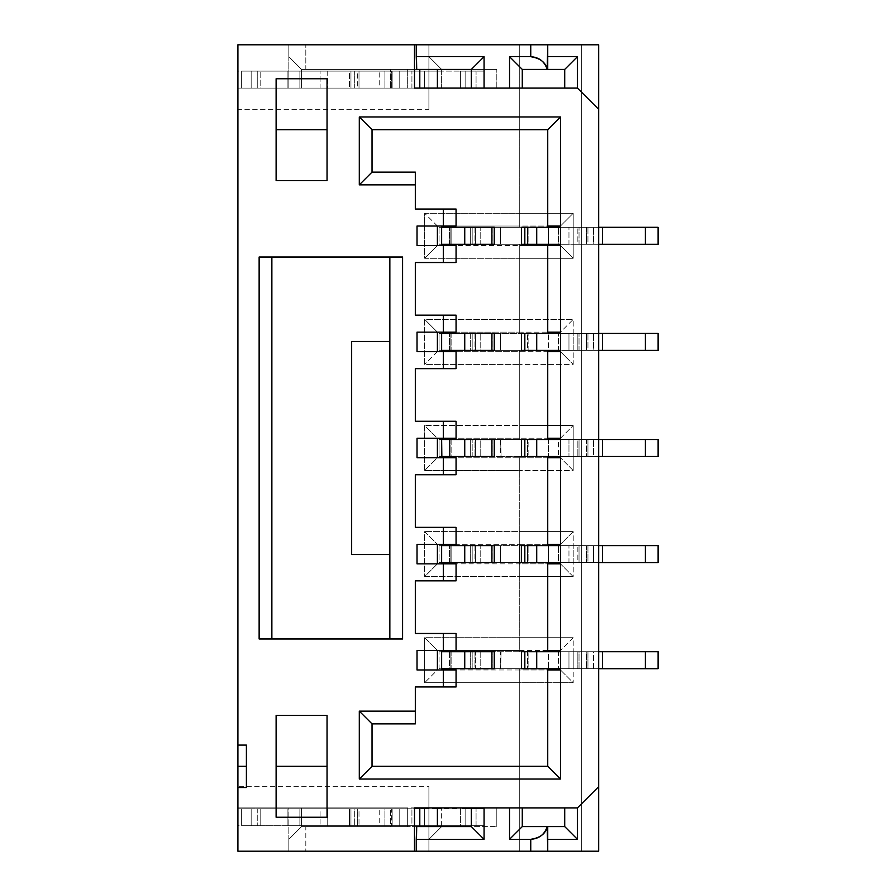 <?xml version="1.0" encoding="UTF-8"?>
<svg xmlns="http://www.w3.org/2000/svg" width="896" height="896" viewBox="0 0 896 896"><rect width="100%" height="100%" fill="white"/><g stroke="black" fill="none" stroke-linecap="round" stroke-linejoin="round"><path stroke-width="0.67" stroke-dasharray="4.48 3.36" d="M500.584 668.696L658.09 668.696L527.52 668.696L528.102 668.696L528.102 651.717L527.52 651.717L527.52 668.696L527.52 651.717L658.09 651.717L658.09 668.696L658.09 651.717L586.522 651.717L586.522 668.696L586.522 651.717L577.853 651.717L577.853 668.696L577.853 651.717L568.96 651.717L568.96 668.696L568.96 651.717L558.421 651.717L558.421 668.696L558.421 651.717L548.486 651.717L548.486 668.696L548.486 651.717L527.52 651.717L528.102 651.717L528.102 668.696L500.584 668.696L501.11 651.717L500.584 668.696L480.189 668.696L480.189 651.717L528.102 651.717L480.189 651.717L480.189 668.696L470.299 668.696L470.299 651.717L480.189 651.717L470.299 651.717L470.299 668.696L451.819 668.696L451.819 651.717L470.299 651.717L451.819 651.717L451.819 668.696L439.085 668.696L439.085 651.717L490.067 651.717L439.085 651.717L439.085 668.696L500.584 668.696L500.584 651.717M494.267 668.696L472.181 668.696L472.181 651.717L475.474 651.717L441.638 651.717L441.84 668.696L449.422 668.696L441.84 668.696L441.84 651.717L449.422 651.717L449.422 668.696L450.117 668.696L450.117 651.717L450.117 668.696L449.422 668.696L449.422 651.717L450.117 651.717L450.117 668.696L475.474 668.696L475.474 651.717L472.181 651.717L494.267 651.717M492.162 668.696L492.162 651.717L492.162 668.696L474.981 668.696L474.981 651.717L474.981 668.696L472.181 668.696L475.474 668.696L472.181 668.696L472.181 651.717L472.181 668.696M521.427 651.717L521.427 668.696L560.47 668.696L560.47 651.717L560.47 668.696L560.47 651.717L560.47 668.696L573.205 668.696L573.205 651.717L521.427 651.717L573.205 651.717L573.205 668.696L579.029 668.696L579.029 651.717L573.205 651.717L579.029 651.717L579.029 668.696L587.944 668.696L587.944 651.717L579.029 651.717L587.944 651.717L587.944 668.696L593.477 668.696L593.477 651.717L587.944 651.717L593.477 651.717L593.477 668.696L598.674 668.696L519.837 668.696L560.47 668.696L560.47 669.973L437.394 669.973L437.394 650.451L519.725 650.451L519.725 651.717L519.725 637.717L519.725 650.451L560.47 650.451L560.47 651.717L519.837 651.717L560.47 651.717L560.47 650.451L547.736 650.451L547.736 563.864L560.47 563.864L560.47 562.598L521.427 562.598L521.427 545.619L598.674 545.619L560.47 545.619L560.47 544.342L519.725 544.342L519.725 531.608L519.725 637.717L519.725 545.619L490.067 545.619L519.725 545.619L519.725 544.342L437.394 544.342L519.725 544.342L519.725 470.49L519.725 544.342L560.47 544.342L547.736 544.342L547.736 457.766L560.47 457.766L519.725 457.766L519.725 470.49L519.725 456.49L519.725 531.608L424.659 531.608L519.725 531.608L519.725 470.49L424.659 470.49L519.725 470.49L519.725 457.766L437.394 457.766L519.725 457.766L519.725 456.49L519.725 457.766L560.47 457.766L573.205 470.49L519.725 470.49L573.205 470.49L573.205 425.51L424.659 425.51L424.659 470.49L437.394 457.766L437.394 438.234L519.725 438.234L519.725 439.51L439.085 439.51L439.085 456.49L658.09 456.49L500.584 456.49L500.584 439.51L451.819 439.51L451.819 456.49L490.067 456.49L439.085 456.49L451.819 456.49L439.085 456.49L439.085 439.51L519.725 439.51L519.725 364.392L519.725 425.51L519.725 364.392L573.205 364.392L573.205 319.402L424.659 319.402L424.659 364.392L519.725 364.392L424.659 364.392L424.659 319.402L519.725 319.402L519.725 258.283L519.725 319.402L519.725 258.283L573.205 258.283L573.205 213.293L424.659 213.293L424.659 258.283L519.725 258.283L424.659 258.283L424.659 213.293L519.725 213.293L519.725 44.8L519.725 213.293L519.725 44.8L581.694 44.8L581.694 851.2L519.725 851.2L519.725 682.707L519.725 851.2L428.904 851.2L428.904 786.688L237.91 786.688L237.91 109.312L428.904 109.312L428.904 44.8L519.725 44.8L428.904 44.8L428.904 109.312L237.91 109.312L237.91 786.688L428.904 786.688L428.904 851.2L519.725 851.2L519.725 668.696L490.067 668.696L519.725 668.696L519.725 682.707L424.659 682.707L437.394 669.973L519.725 669.973L519.725 668.696L519.725 851.2L598.674 851.2L581.694 851.2L581.694 44.8L519.725 44.8L519.725 227.304L519.725 226.027L437.394 226.027L424.659 213.293L437.394 226.027L437.394 245.549L456.064 245.549L456.064 262.528L415.318 262.528L415.318 315.157L456.064 315.157L456.064 332.136L437.394 332.136L424.659 319.402L437.394 332.136L437.394 351.658L456.064 351.658L456.064 368.637L415.318 368.637L415.318 421.266L456.064 421.266L456.064 438.234L437.394 438.234L424.659 425.51L519.725 425.51L519.725 439.51L519.725 438.234L437.394 438.234L437.394 457.766L456.064 457.766L456.064 474.734L415.318 474.734L415.318 527.363L456.064 527.363L456.064 544.342L437.394 544.342L424.659 531.608L424.659 576.598L519.725 576.598L519.725 650.451L437.394 650.451L424.659 637.717L519.725 637.717L424.659 637.717L437.394 650.451L437.394 669.973L424.659 682.707L424.659 637.717L424.659 682.707L573.205 682.707L573.205 637.717L519.725 637.717L519.725 576.598L573.205 576.598L573.205 531.608L519.725 531.608L573.205 531.608L560.47 544.342L560.47 545.619L519.803 545.619L560.47 545.619L560.47 562.598L519.803 562.598L560.47 562.598L560.47 563.864L573.205 576.598L519.725 576.598L519.725 563.864L437.394 563.864L437.394 544.342L437.394 563.864L456.064 563.864L456.064 580.843L415.318 580.843L415.318 633.472L456.064 633.472L456.064 650.451L437.394 650.451L456.064 650.451L456.064 633.472L415.318 633.472L415.318 580.843L456.064 580.843L456.064 563.864L437.394 563.864L560.47 563.864L519.725 563.864L519.725 576.598L424.659 576.598L437.394 563.864L424.659 576.598L424.659 531.608L437.394 544.342L456.064 544.342L456.064 527.363L415.318 527.363L415.318 474.734L456.064 474.734L456.064 457.766L437.394 457.766L424.659 470.49L424.659 425.51L437.394 438.234L456.064 438.234L456.064 421.266L415.318 421.266L415.318 368.637L456.064 368.637L456.064 351.658L437.394 351.658L424.659 364.392L437.394 351.658L519.725 351.658L519.725 364.392L519.725 350.381L519.725 438.234L519.725 425.51L573.205 425.51L573.205 470.49L560.47 457.766L560.47 456.49L519.803 456.49L560.47 456.49L560.47 457.766L560.47 456.49L521.427 456.49L521.427 439.51L560.47 439.51L560.47 438.234L547.736 438.234L547.736 351.658L560.47 351.658L560.47 350.381L521.427 350.381L521.427 333.402L560.47 333.402L560.47 332.136L547.736 332.136L547.736 245.549L560.47 245.549L560.47 244.283L521.427 244.283L521.427 227.304L560.47 227.304L560.47 226.027L547.736 226.027L547.736 129.685L372.03 129.685L372.03 172.122L415.318 172.122L415.318 209.048L456.064 209.048L456.064 226.027L437.394 226.027L456.064 226.027L456.064 209.048L415.318 209.048L415.318 172.122L372.03 172.122L372.03 129.685L547.736 129.685L547.736 226.027L560.47 226.027L573.205 213.293L573.205 258.283L519.725 258.283L519.725 245.549L519.725 333.402L519.725 332.136L437.394 332.136L456.064 332.136L456.064 315.157L415.318 315.157L415.318 262.528L456.064 262.528L456.064 245.549L437.394 245.549L424.659 258.283L437.394 245.549L519.725 245.549L519.725 244.283L519.725 258.283L519.725 245.549L560.47 245.549L573.205 258.283L560.47 245.549L560.47 226.027L519.725 226.027L519.725 213.293L573.205 213.293L560.47 226.027L560.47 245.549L547.736 245.549L547.736 332.136L560.47 332.136L573.205 319.402L573.205 364.392L519.725 364.392L519.725 351.658L560.47 351.658L573.205 364.392L560.47 351.658L560.47 332.136L519.725 332.136L519.725 319.402L573.205 319.402L560.47 332.136L560.47 351.658L547.736 351.658L547.736 438.234L560.47 438.234L573.205 425.51L560.47 438.234L519.725 438.234L560.47 438.234L560.47 439.51L598.674 439.51L593.477 439.51L593.477 456.49L560.47 456.49L598.674 456.49L593.477 456.49L593.477 439.51L587.944 439.51L587.944 456.49L587.944 439.51L579.029 439.51L579.029 456.49L579.029 439.51L573.205 439.51L573.205 456.49L573.205 439.51L560.47 439.51L560.47 456.49L560.47 438.234L560.47 457.766L547.736 457.766L547.736 544.342L560.47 544.342L573.205 531.608L573.205 576.598L560.47 563.864L560.47 545.619L560.47 562.598L573.205 562.598L560.47 562.598L560.47 544.342L560.47 563.864L547.736 563.864L547.736 650.451L560.47 650.451L519.725 650.451L519.725 637.717L573.205 637.717L560.47 650.451L573.205 637.717L573.205 682.707L560.47 669.973L560.47 668.696L521.427 668.696L521.427 651.717M598.674 651.717L593.477 651.717L598.674 651.717M492.162 651.717L472.181 651.717M658.09 545.619L439.085 545.619L439.085 562.598L519.725 562.598L519.725 563.864L519.725 562.598L490.067 562.598L658.09 562.598L658.09 545.619L658.09 562.598L586.522 562.598L586.522 545.619L658.09 545.619M327.04 180.611L327.04 129.685L276.114 129.685L276.114 180.611L327.04 180.611L276.114 180.611L276.114 129.685L327.04 129.685L327.04 180.611M327.04 766.315L327.04 715.389L276.114 715.389L276.114 766.315L327.04 766.315L327.04 817.242L327.04 766.315L276.114 766.315L276.114 715.389L327.04 715.389L327.04 766.315M271.869 257.006L271.869 638.994L389.85 638.994L389.85 257.006L271.869 257.006L389.85 257.006L389.85 638.994L271.869 638.994L271.869 257.006L259.134 257.006L271.869 257.006M437.394 669.973L456.064 669.973L456.064 686.952L415.318 686.952L415.318 723.878L372.03 723.878L372.03 766.315L547.736 766.315L547.736 669.973L560.47 669.973L560.47 650.451L560.47 669.973L573.205 682.707L519.725 682.707L519.725 669.973L560.47 669.973L547.736 669.973L547.736 766.315L372.03 766.315L372.03 723.878L415.318 723.878L415.318 686.952L456.064 686.952L456.064 669.973L417.021 669.973L437.394 669.973M450.117 244.283L450.117 227.304L475.474 227.304L475.474 244.283L450.117 244.283L450.117 227.304L450.117 244.283L475.474 244.283L475.474 227.304L441.638 227.304L450.117 227.304L450.117 244.283L449.422 244.283L450.117 244.283M450.117 350.381L450.117 333.402L475.474 333.402L475.474 350.381L450.117 350.381L450.117 333.402L450.117 350.381L475.474 350.381L475.474 333.402L441.638 333.402L450.117 333.402L450.117 350.381L449.422 350.381L450.117 350.381M475.474 439.51L475.474 456.49L450.117 456.49L450.117 439.51L475.474 439.51L472.181 439.51L472.181 456.49L475.474 456.49L475.474 439.51L450.117 439.51L450.117 456.49L492.162 456.49L472.181 456.49L472.181 439.51L475.474 439.51M450.117 562.598L450.117 545.619L475.474 545.619L475.474 562.598L450.117 562.598L450.117 545.619L450.117 562.598L475.474 562.598L475.474 545.619L441.638 545.619L450.117 545.619L450.117 562.598L449.422 562.598L450.117 562.598M450.117 651.717L475.474 651.717L475.474 668.696L450.117 668.696L450.117 651.717M598.674 562.598L573.205 562.598L573.205 545.619L573.205 562.598L579.029 562.598L579.029 545.619L579.029 562.598L587.944 562.598L587.944 545.619L587.944 562.598L593.477 562.598L593.477 545.619L593.477 562.598L598.674 562.598M237.91 851.2L428.904 851.2L428.904 786.688L428.904 807.912L237.91 807.912L237.91 786.688L237.91 851.2L237.91 807.912L390.398 807.912L390.398 826.582L301.571 826.582L288.837 839.317L288.837 851.2L237.91 851.2M490.067 562.598L480.189 562.598L480.189 545.619L500.584 545.619L500.584 562.598L500.584 545.619L586.522 545.619L586.522 562.598L577.853 562.598L577.853 545.619L577.853 562.598L568.96 562.598L568.96 545.619L568.96 562.598L558.421 562.598L558.421 545.619L558.421 562.598L548.486 562.598L548.486 545.619L548.486 562.598L527.52 562.598L527.52 545.619L527.52 562.598L528.102 562.598L528.102 545.619L528.102 562.598L439.085 562.598L490.067 562.598M500.584 562.598L500.584 545.619M451.819 562.598L439.085 562.598L439.085 545.619L451.819 545.619L451.819 562.598L451.819 545.619L439.085 545.619L490.067 545.619L451.819 545.619L480.189 545.619L480.189 562.598L470.299 562.598L470.299 545.619L470.299 562.598L451.819 562.598M237.91 44.8L237.91 109.312L237.91 88.088L428.904 88.088L428.904 109.312L428.904 44.8L237.91 44.8L288.837 44.8L288.837 56.683L301.571 69.418L390.398 69.418L390.398 88.088L237.91 88.088L237.91 44.8M237.91 808.763L237.91 825.731L237.91 808.763L424.659 808.763L237.91 808.763L241.64 808.763L241.64 825.731L237.91 825.731L237.91 808.763L237.91 825.731L251.16 825.731L241.64 825.731L241.64 808.763L237.91 808.763L237.91 825.731L237.91 808.763M598.674 44.8L581.694 44.8L581.694 851.2L581.694 44.8L598.674 44.8L598.674 851.2L598.674 44.8M327.04 78.758L327.04 129.685L327.04 78.758L276.114 78.758L276.114 129.685L276.114 78.758L327.04 78.758M276.114 817.242L276.114 766.315L276.114 817.242L327.04 817.242L276.114 817.242M271.869 638.994L259.134 638.994L271.869 638.994M402.584 638.994L389.85 638.994L402.584 638.994M389.85 554.534L389.85 341.466L389.85 554.534L351.658 554.534L351.658 341.466L389.85 341.466L389.85 554.534L389.85 341.466L351.658 341.466L351.658 554.534L389.85 554.534M389.85 257.006L402.584 257.006L389.85 257.006M519.803 439.51L560.47 439.51L521.427 439.51L521.427 456.49L560.47 456.49L560.47 439.51L519.803 439.51M658.09 439.51L500.584 439.51L528.102 439.51L528.102 456.49L528.102 439.51L527.52 439.51L527.52 456.49L527.52 439.51L548.486 439.51L548.486 456.49L548.486 439.51L558.421 439.51L558.421 456.49L558.421 439.51L568.96 439.51L568.96 456.49L568.96 439.51L577.853 439.51L577.853 456.49L577.853 439.51L586.522 439.51L586.522 456.49L586.522 439.51L658.09 439.51L658.09 456.49L658.09 439.51M500.584 456.49L480.189 456.49L480.189 439.51L500.584 439.51L501.11 456.49L500.584 439.51M521.427 244.283L560.47 244.283L519.803 244.283L560.47 244.283L560.47 245.549L417.021 245.549L437.394 245.549L437.394 226.027L417.021 226.027L519.725 226.027L519.725 227.304L490.067 227.304L519.725 227.304L519.725 226.027L560.47 226.027L560.47 227.304L521.427 227.304L521.427 244.283M417.021 226.027L417.021 245.549L417.021 226.027M417.021 332.136L437.394 332.136L417.021 332.136L417.021 351.658L437.394 351.658L417.021 351.658L417.021 332.136M417.021 438.234L437.394 438.234L417.021 438.234L417.021 457.766L437.394 457.766L417.021 457.766L417.021 438.234M417.021 544.342L437.394 544.342L417.021 544.342L417.021 563.864L437.394 563.864L417.021 563.864L417.021 544.342M417.021 650.451L437.394 650.451L417.021 650.451L417.021 669.973L417.021 650.451M521.427 562.598L560.47 562.598L560.47 545.619L521.427 545.619L521.427 562.598M521.427 350.381L560.47 350.381L519.803 350.381L560.47 350.381L560.47 351.658L437.394 351.658L437.394 332.136L519.725 332.136L519.725 333.402L490.067 333.402L519.725 333.402L519.725 332.136L560.47 332.136L560.47 333.402L521.427 333.402L521.427 350.381M494.267 244.283L474.981 244.283L474.981 227.304L472.181 227.304L475.474 227.304L472.181 227.304L472.181 244.283L492.162 244.283L492.162 227.304L474.981 227.304L494.267 227.304M441.638 244.283L449.422 244.283L449.422 227.304L449.422 244.283L441.84 244.283L441.84 227.304L441.84 244.283M494.267 350.381L474.981 350.381L474.981 333.402L472.181 333.402L475.474 333.402L472.181 333.402L472.181 350.381L492.162 350.381L492.162 333.402L474.981 333.402L494.267 333.402M441.638 350.381L449.422 350.381L449.422 333.402L449.422 350.381L441.84 350.381L441.84 333.402L441.84 350.381M441.638 456.49L450.117 456.49L450.117 439.51L441.638 439.51L441.84 456.49L441.84 439.51L449.422 439.51L449.422 456.49L441.84 456.49M474.981 439.51L472.181 439.51L474.981 439.51L474.981 456.49L474.981 439.51L492.162 439.51L474.981 439.51M494.267 562.598L474.981 562.598L474.981 545.619L472.181 545.619L475.474 545.619L472.181 545.619L472.181 562.598L492.162 562.598L492.162 545.619L474.981 545.619L494.267 545.619M441.638 562.598L449.422 562.598L449.422 545.619L449.422 562.598L441.84 562.598L441.84 545.619L441.84 562.598M598.674 786.688L577.45 807.912L598.674 786.688M547.736 839.317L547.736 826.582L547.736 839.317M509.544 807.912L424.659 807.912L428.904 807.912L428.904 851.2L288.837 851.2L288.837 807.912L288.837 839.317L301.571 826.582L305.816 826.582L305.816 851.2L305.816 826.582L441.638 826.582L428.904 839.317L441.638 826.582L428.904 839.317L441.638 826.582L441.638 807.912L428.904 807.912L509.544 807.912M416.707 826.582L419.798 826.582L416.707 826.582M419.798 807.912L484.075 807.912L419.798 807.912M349.507 808.763L349.507 825.731L350.963 825.731L350.963 808.763L357.325 808.763L357.325 825.731L350.963 825.731L350.963 808.763L350.963 825.731L349.518 825.731L349.518 808.763L350.963 808.763L350.963 825.731L349.507 825.731L399.19 825.731L251.16 825.731L484.075 825.731L287.146 825.731L349.507 825.731L299.88 825.731L301.571 825.731L301.571 826.582L390.398 826.582L390.398 807.912L237.91 807.912L407.68 807.912L390.398 807.912L407.68 807.912L407.68 826.582L301.571 826.582L288.837 839.317L301.571 826.582L288.837 839.317L301.571 826.582L301.571 807.912L288.837 807.912L288.837 839.317L301.571 826.582L288.837 839.317L288.837 807.912L327.734 807.912L287.146 807.912L301.571 807.912L301.571 825.731L460.398 825.731L460.398 808.338M246.4 787.539L246.4 745.091L246.4 787.539M350.963 88.088L237.91 88.088L407.68 88.088L350.963 88.088L407.68 88.088L390.398 88.088L390.398 69.418L301.571 69.418L288.837 56.683L288.837 44.8L428.904 44.8L428.904 88.088L237.91 88.088L241.64 88.088L241.64 71.109L237.91 71.109L237.91 88.088L237.91 71.109L251.16 71.109L241.64 71.109L241.64 88.088L237.91 88.088L496.81 88.088L428.904 88.088L441.638 88.088L441.638 69.418L428.904 56.683L441.638 69.418L428.904 56.683L441.638 69.418L305.816 69.418L305.816 44.8L305.816 69.418L301.571 69.418L407.68 69.418L390.398 69.418L407.68 69.418L407.68 88.088L407.68 69.418L407.68 88.088L407.68 69.418L301.571 69.418L288.837 56.683L288.837 88.088L288.837 44.8L288.837 56.683L301.571 69.418L301.571 88.088L327.734 88.088L327.734 71.109L287.146 71.109L484.075 71.109L251.16 71.109L399.19 71.109L327.734 71.109L350.963 71.109L350.963 88.088L350.963 71.109L357.325 71.109L357.325 88.088L349.518 88.088L349.518 71.109L350.963 71.109L350.963 88.088L350.963 71.109L349.507 71.109L349.507 88.088L350.963 88.088M484.075 88.088L414.49 88.088L437.394 88.088L437.394 71.109L299.88 71.109L327.734 71.109L327.734 88.088L320.096 88.088L320.096 71.109L320.096 88.088L299.88 88.088L299.88 71.109L299.88 88.088L287.146 88.088L287.146 71.109L299.88 71.109L287.146 71.109L287.146 88.088L287.146 71.109L287.146 88.088L299.88 88.088L299.88 71.109L299.88 88.088L301.571 88.088L301.571 69.418L496.81 69.418L496.81 88.088L460.398 88.088L460.398 71.109L460.398 88.088L465.136 88.088L465.136 71.109L460.398 71.109L465.136 71.109L465.136 88.088L476.067 88.088L476.067 71.109L465.136 71.109L476.067 71.109L476.067 88.088L484.075 88.088L484.075 71.109L476.067 71.109L484.075 71.109L484.075 88.088L484.075 71.109L484.075 88.088L476.067 88.088L476.067 71.109L476.067 88.088L465.136 88.088L465.136 71.109L465.136 88.088L460.398 88.088L460.398 71.109L460.398 88.088L424.659 88.088L424.659 71.109L437.394 71.109L437.394 88.088L484.075 88.088L484.075 71.109L484.075 88.088M419.798 69.418L437.394 69.418L419.798 69.418M547.736 69.418L547.736 44.8L547.736 69.418M577.45 88.088L598.674 109.312L577.45 88.088L509.544 88.088L577.45 88.088M519.803 227.304L598.674 227.304L519.803 227.304M658.09 227.304L439.085 227.304L439.085 244.283L519.725 244.283L519.725 245.549L519.725 244.283L490.067 244.283L658.09 244.283L658.09 227.304L658.09 244.283L586.522 244.283L586.522 227.304L658.09 227.304M519.803 333.402L598.674 333.402L519.803 333.402M658.09 333.402L439.085 333.402L439.085 350.381L519.725 350.381L519.725 351.658L519.725 350.381L490.067 350.381L658.09 350.381L658.09 333.402L658.09 350.381L586.522 350.381L586.522 333.402L658.09 333.402M598.674 244.283L560.47 244.283L560.47 227.304L560.47 244.283L560.47 227.304L560.47 244.283L573.205 244.283L573.205 227.304L573.205 244.283L579.029 244.283L579.029 227.304L579.029 244.283L587.944 244.283L587.944 227.304L587.944 244.283L593.477 244.283L593.477 227.304L593.477 244.283L598.674 244.283M598.674 350.381L560.47 350.381L560.47 333.402L560.47 350.381L560.47 333.402L560.47 350.381L573.205 350.381L573.205 333.402L573.205 350.381L579.029 350.381L579.029 333.402L579.029 350.381L587.944 350.381L587.944 333.402L587.944 350.381L593.477 350.381L593.477 333.402L593.477 350.381L598.674 350.381M470.299 456.49L451.819 456.49L451.819 439.51L470.299 439.51L470.299 456.49L470.299 439.51L480.189 439.51L480.189 456.49L470.299 456.49M492.162 227.304L492.162 244.283M474.981 244.283L472.181 244.283L472.181 227.304L474.981 227.304L474.981 244.283M492.162 333.402L492.162 350.381M474.981 350.381L472.181 350.381L472.181 333.402L474.981 333.402L474.981 350.381M492.162 439.51L492.162 456.49L492.162 439.51L494.267 439.51M494.267 456.49L492.162 456.49M449.422 439.51L450.117 439.51L450.117 456.49L449.422 456.49L449.422 439.51M492.162 545.619L492.162 562.598M474.981 562.598L472.181 562.598L472.181 545.619L474.981 545.619L474.981 562.598M577.45 807.912L564.715 807.912L577.45 807.912M564.715 826.582L522.278 826.582L564.715 826.582L564.715 807.912L564.715 826.582M522.278 807.912L564.715 807.912L522.278 807.912L522.278 826.582L522.278 807.912M471.341 826.582L419.798 826.582L471.341 826.582L471.341 807.912L471.341 826.582M441.638 826.582L301.571 826.582L496.81 826.582L441.638 826.582L496.81 826.582L496.81 807.912L441.638 807.912L441.638 826.582M460.398 807.912L496.81 807.912L496.81 826.582L496.81 807.912L496.81 826.582L301.571 826.582L301.571 808.192M465.136 825.731L465.136 808.763L460.398 808.763L460.398 825.731L476.067 825.731L476.067 808.763L465.136 808.763L465.136 825.731L465.136 808.763L476.067 808.763L476.067 825.731L484.075 825.731L484.075 808.763L476.067 808.763L484.075 808.763L484.075 825.731L484.075 808.763L484.075 825.731L476.067 825.731L476.067 808.763L476.067 825.731L460.398 825.731L460.398 808.763L465.136 808.763L465.136 825.731M460.398 825.731L437.394 825.731L437.394 808.763L460.398 808.763L460.398 825.731M424.659 808.763L437.394 808.763L437.394 825.731L424.659 825.731L424.659 808.763L424.659 825.731L424.659 808.763L424.659 825.731L411.925 825.731L411.925 808.763L424.659 808.763L424.659 825.731M411.925 825.731L260.165 825.731L260.165 808.763L411.925 808.763L411.925 825.731M260.165 825.731L251.16 825.731L251.16 808.763L260.165 808.763L260.165 825.731M251.16 825.731L241.64 825.731L241.64 808.763L251.16 808.763L251.16 825.731L399.19 825.731L399.19 808.763L399.19 825.731L399.19 808.763L391.362 808.763L391.362 825.731L391.362 808.763L359.005 808.763L359.005 825.731L359.005 808.763L354.323 808.763L354.323 825.731L354.323 808.763L257.253 808.763L257.253 825.731L257.253 808.763L251.16 808.763L251.16 825.731L251.16 808.763L241.64 808.763L241.64 825.731L251.16 825.731M301.571 808.763L299.88 808.763L299.88 825.731L299.88 808.763L287.146 808.763L287.146 825.731L299.88 825.731L287.146 825.731L287.146 808.763L287.146 825.731L287.146 808.763L299.88 808.763L299.88 825.731L299.88 808.763L320.096 808.763L320.096 825.731L320.096 808.763L327.734 808.763L327.734 825.731L327.734 808.763M327.734 807.912L301.571 807.912L301.571 826.582L407.68 826.582L407.68 807.912L349.496 807.912M357.325 808.763L379.21 808.763L379.21 825.731L357.325 825.731L357.325 808.763M379.21 808.763L384.899 808.763L384.899 825.731L379.21 825.731L379.21 808.763M384.899 808.763L392.157 808.763L392.157 825.731L384.899 825.731L384.899 808.763M399.19 825.731L392.157 825.731L392.157 808.763L399.19 808.763L399.19 825.731L399.19 808.763M407.68 826.582L407.68 807.912L407.68 826.582M357.325 71.109L379.21 71.109L379.21 88.088L357.325 88.088L357.325 71.109M379.21 71.109L384.899 71.109L384.899 88.088L379.21 88.088L379.21 71.109M384.899 71.109L392.157 71.109L392.157 88.088L384.899 88.088L384.899 71.109M399.19 88.088L392.157 88.088L392.157 71.109L399.19 71.109L399.19 88.088L399.19 71.109L399.19 88.088L399.19 71.109L391.362 71.109L391.362 88.088L399.19 88.088L399.19 71.109M359.005 88.088L391.362 88.088L391.362 71.109L359.005 71.109L359.005 88.088L359.005 71.109L354.323 71.109L354.323 88.088L359.005 88.088M257.253 88.088L354.323 88.088L354.323 71.109L257.253 71.109L257.253 88.088L257.253 71.109L251.16 71.109L251.16 88.088L257.253 88.088M251.16 71.109L241.64 71.109L241.64 88.088L251.16 88.088L251.16 71.109L424.659 71.109L424.659 88.088L424.659 71.109L424.659 88.088L411.925 88.088L411.925 71.109L411.925 88.088L260.165 88.088L260.165 71.109L260.165 88.088L251.16 88.088L251.16 71.109L251.16 88.088L241.64 88.088L241.64 71.109L251.16 71.109M496.81 88.088L496.81 69.418L496.81 88.088L496.81 69.418L441.638 69.418L441.638 88.088L496.81 88.088M301.571 69.418L496.81 69.418L301.571 69.418L288.837 56.683L301.571 69.418L301.571 88.088L288.837 88.088L288.837 56.683L301.571 69.418L288.837 56.683L288.837 88.088L301.571 88.088L287.146 88.088L327.734 88.088L301.571 88.088L301.571 69.418M437.394 69.418L471.341 69.418L437.394 69.418M522.278 69.418L564.715 69.418L564.715 88.088L564.715 69.418L522.278 69.418L522.278 88.088L522.278 69.418M490.067 244.283L480.189 244.283L480.189 227.304L500.584 227.304L500.584 244.283L500.584 227.304L586.522 227.304L586.522 244.283L577.853 244.283L577.853 227.304L577.853 244.283L568.96 244.283L568.96 227.304L568.96 244.283L558.421 244.283L558.421 227.304L558.421 244.283L548.486 244.283L548.486 227.304L548.486 244.283L527.52 244.283L527.52 227.304L527.52 244.283L528.102 244.283L528.102 227.304L528.102 244.283L439.085 244.283L490.067 244.283M500.584 244.283L500.584 227.304M451.819 244.283L439.085 244.283L439.085 227.304L451.819 227.304L451.819 244.283L451.819 227.304L439.085 227.304L490.067 227.304L451.819 227.304L480.189 227.304L480.189 244.283L470.299 244.283L470.299 227.304L470.299 244.283L451.819 244.283M490.067 333.402L500.584 333.402L500.584 350.381L500.584 333.402L586.522 333.402L586.522 350.381L577.853 350.381L577.853 333.402L577.853 350.381L568.96 350.381L568.96 333.402L568.96 350.381L558.421 350.381L558.421 333.402L558.421 350.381L548.486 350.381L548.486 333.402L548.486 350.381L527.52 350.381L527.52 333.402L527.52 350.381L528.102 350.381L528.102 333.402L528.102 350.381L480.189 350.381L480.189 333.402L451.819 333.402L451.819 350.381L490.067 350.381L439.085 350.381L451.819 350.381L439.085 350.381L439.085 333.402L490.067 333.402M500.584 350.381L500.584 333.402M471.341 88.088L471.341 69.418L471.341 88.088M480.189 350.381L470.299 350.381L470.299 333.402L480.189 333.402L480.189 350.381M470.299 350.381L451.819 350.381L451.819 333.402L470.299 333.402L470.299 350.381M288.837 839.317L288.837 851.2M237.91 88.088L237.91 71.109L237.91 88.088M472.181 244.283L472.181 227.304M472.181 350.381L472.181 333.402M472.181 456.49L472.181 439.51M472.181 562.598L472.181 545.619M484.075 808.763L484.075 825.731L484.075 808.763M287.146 808.763L287.146 825.731M287.146 71.109L287.146 88.088M424.659 71.109L424.659 88.088"/><path stroke-width="1.34" d="M441.84 668.696L464.744 668.696L464.744 651.717L441.638 651.717L441.638 668.696L441.638 651.717L464.744 651.717L464.744 668.696L491.904 668.696L491.904 651.717L464.744 651.717L491.904 651.717L491.904 668.696L494.267 668.696L494.267 651.717L492.162 651.717M521.427 668.696L521.427 651.717L521.427 668.696L524.832 668.696L524.832 651.717L521.427 651.717L524.832 651.717L524.832 668.696L536.715 668.696L536.715 651.717L524.832 651.717L536.715 651.717L536.715 668.696L560.47 668.696L521.427 668.696M560.47 651.717L536.715 651.717L560.47 651.717M598.674 668.696L602.403 668.696L602.403 651.717L598.674 651.717L602.403 651.717L602.403 668.696L645.355 668.696L645.355 651.717L602.403 651.717L645.355 651.717L645.355 668.696L658.09 668.696L658.09 651.717L645.355 651.717L658.09 651.717L658.09 668.696L598.674 668.696M492.162 668.696L441.638 668.696L441.638 651.717M519.725 544.342L519.725 563.864L519.725 544.342M598.674 545.619L658.09 545.619L598.674 545.619M658.09 456.49L598.674 456.49L658.09 456.49L658.09 439.51L658.09 456.49M437.394 226.027L437.394 245.549L437.394 226.027M437.394 332.136L437.394 351.658L437.394 332.136M437.394 438.234L437.394 457.766L437.394 438.234M437.394 544.342L437.394 563.864L437.394 544.342M437.394 650.451L437.394 669.973L437.394 650.451M658.09 562.598L598.674 562.598L602.403 562.598L602.403 545.619L602.403 562.598L645.355 562.598L645.355 545.619L645.355 562.598L658.09 562.598L658.09 545.619L658.09 562.598M598.674 851.2L237.91 851.2L237.91 44.8L598.674 44.8L598.674 851.2L598.674 109.312L577.45 88.088L414.49 88.088L414.49 44.8L237.91 44.8L237.91 745.091L246.4 745.091L246.4 787.539L237.91 787.539L237.91 851.2L598.674 851.2M327.04 180.611L327.04 78.758L327.04 180.611L276.114 180.611L327.04 180.611M327.04 129.685L276.114 129.685L327.04 129.685M276.114 78.758L276.114 180.611L276.114 78.758L327.04 78.758L276.114 78.758M327.04 817.242L327.04 715.389L276.114 715.389L276.114 817.242L276.114 715.389L327.04 715.389L327.04 817.242L276.114 817.242L327.04 817.242M276.114 766.315L327.04 766.315L276.114 766.315M271.869 257.006L271.869 638.994L271.869 257.006M259.134 638.994L402.584 638.994L259.134 638.994L259.134 257.006L402.584 257.006L259.134 257.006L259.134 638.994M389.85 638.994L389.85 257.006L389.85 638.994M598.674 439.51L658.09 439.51L645.355 439.51L645.355 456.49L645.355 439.51L602.403 439.51L602.403 456.49L602.403 439.51L598.674 439.51M547.736 332.136L547.736 245.549L560.47 245.549L560.47 226.027L547.736 226.027L547.736 129.685L372.03 129.685L372.03 172.122L415.318 172.122L415.318 209.048L456.064 209.048L456.064 226.027L417.021 226.027L443.33 226.027L443.33 209.048L415.318 209.048L415.318 184.856L359.296 184.856L359.296 116.95L560.47 116.95L560.47 332.136L547.736 332.136L560.47 332.136L560.47 351.658L560.47 245.549L547.736 245.549L547.736 332.136M560.47 244.283L521.427 244.283L521.427 227.304L560.47 227.304L536.715 227.304L536.715 244.283L560.47 244.283M417.021 245.549L456.064 245.549L456.064 262.528L415.318 262.528L415.318 315.157L456.064 315.157L456.064 332.136L417.021 332.136L443.33 332.136L443.33 315.157L415.318 315.157L415.318 262.528L443.33 262.528L443.33 245.549L417.021 245.549L417.021 226.027L417.021 245.549M417.021 351.658L456.064 351.658L456.064 368.637L415.318 368.637L415.318 421.266L456.064 421.266L456.064 438.234L417.021 438.234L443.33 438.234L443.33 421.266L415.318 421.266L415.318 368.637L443.33 368.637L443.33 351.658L417.021 351.658L417.021 332.136L417.021 351.658M417.021 457.766L456.064 457.766L456.064 474.734L415.318 474.734L415.318 527.363L456.064 527.363L456.064 544.342L417.021 544.342L443.33 544.342L443.33 527.363L415.318 527.363L415.318 474.734L443.33 474.734L443.33 457.766L417.021 457.766L417.021 438.234L417.021 457.766M417.021 563.864L456.064 563.864L456.064 580.843L415.318 580.843L415.318 633.472L456.064 633.472L456.064 650.451L417.021 650.451L443.33 650.451L443.33 633.472L415.318 633.472L415.318 580.843L443.33 580.843L443.33 563.864L417.021 563.864L417.021 544.342L417.021 563.864M417.021 669.973L456.064 669.973L456.064 686.952L415.318 686.952L415.318 723.878L372.03 723.878L372.03 766.315L547.736 766.315L547.736 669.973L560.47 669.973L560.47 650.451L547.736 650.451L547.736 563.864L560.47 563.864L560.47 544.342L547.736 544.342L547.736 457.766L560.47 457.766L560.47 438.234L547.736 438.234L547.736 351.658L560.47 351.658L560.47 779.05L359.296 779.05L359.296 711.144L415.318 711.144L415.318 686.952L443.33 686.952L443.33 669.973L417.021 669.973L417.021 650.451L417.021 669.973M560.47 562.598L521.427 562.598L521.427 545.619L560.47 545.619L536.715 545.619L536.715 562.598L560.47 562.598M560.47 456.49L521.427 456.49L521.427 439.51L560.47 439.51L536.715 439.51L536.715 456.49L560.47 456.49M560.47 350.381L521.427 350.381L521.427 333.402L560.47 333.402L536.715 333.402L536.715 350.381L560.47 350.381M492.162 244.283L441.638 244.283L441.638 227.304L492.162 227.304M492.162 350.381L441.638 350.381L441.638 333.402L492.162 333.402M492.162 456.49L441.638 456.49L494.267 456.49L494.267 439.51L492.162 439.51M441.638 439.51L491.904 439.51L491.904 456.49L491.904 439.51L464.744 439.51L464.744 456.49L464.744 439.51L441.638 439.51L441.84 456.49M492.162 562.598L441.638 562.598L441.638 545.619L492.162 545.619M577.45 807.912L577.45 839.317L547.736 839.317L577.45 839.317L577.45 807.912L598.674 786.688L577.45 807.912L414.49 807.912L414.49 851.2L414.49 807.912L577.45 807.912M547.736 826.582L547.736 851.2L547.198 826.582C545.843 833.571 540.355 837.816 530.757 839.317L530.757 851.2L530.757 839.317L509.544 839.317L509.544 807.912L509.544 839.317L530.757 839.317C539.101 838.757 544.578 834.512 547.198 826.582L564.715 826.582L577.45 839.317L564.715 826.582L547.736 826.582M484.075 807.912L484.075 839.317L416.259 839.317L416.259 851.2L416.707 826.582L416.259 839.317L484.075 839.317L484.075 807.912M419.798 826.582L419.798 807.912L419.798 826.582M402.584 257.006L402.584 638.994L402.584 257.006M237.91 766.315L237.91 787.539L246.4 787.539L246.4 745.091L237.91 745.091L237.91 766.315L246.4 766.315L237.91 766.315M419.798 88.088L419.798 69.418L419.798 88.088M416.707 69.418L416.259 44.8L414.49 44.8L414.49 88.088L577.45 88.088L598.674 109.312L598.674 44.8L416.259 44.8L416.259 56.683L484.075 56.683L484.075 88.088L484.075 56.683L416.259 56.683L416.707 69.418L471.341 69.418L416.707 69.418M509.544 88.088L509.544 56.683L530.757 56.683L530.757 44.8L530.757 56.683C540.333 58.274 545.81 62.518 547.198 69.418L547.736 44.8L547.198 69.418C544.578 61.488 539.101 57.243 530.757 56.683L509.544 56.683L509.544 88.088M547.736 56.683L577.45 56.683L577.45 88.088L577.45 56.683L547.736 56.683M598.674 227.304L658.09 227.304L598.674 227.304M598.674 333.402L658.09 333.402L598.674 333.402M658.09 244.283L598.674 244.283L602.403 244.283L602.403 227.304L602.403 244.283L645.355 244.283L645.355 227.304L645.355 244.283L658.09 244.283L658.09 227.304L658.09 244.283M658.09 350.381L598.674 350.381L602.403 350.381L602.403 333.402L602.403 350.381L645.355 350.381L645.355 333.402L645.355 350.381L658.09 350.381L658.09 333.402L658.09 350.381M351.658 341.466L389.85 341.466L351.658 341.466L351.658 554.534L389.85 554.534L351.658 554.534L351.658 341.466M524.832 244.283L536.715 244.283L536.715 227.304L524.832 227.304L524.832 244.283L524.832 227.304L521.427 227.304L521.427 244.283L524.832 244.283M547.736 129.685L547.736 226.027L560.47 226.027L560.47 116.95L547.736 129.685L560.47 116.95L359.296 116.95L372.03 129.685L547.736 129.685M372.03 129.685L359.296 116.95L359.296 184.856L372.03 172.122L372.03 129.685M359.296 184.856L415.318 184.856L415.318 172.122L372.03 172.122L359.296 184.856M456.064 226.027L456.064 209.048L443.33 209.048L443.33 226.027L456.064 226.027M456.064 262.528L456.064 245.549L443.33 245.549L443.33 262.528L456.064 262.528M456.064 332.136L456.064 315.157L443.33 315.157L443.33 332.136L456.064 332.136M456.064 368.637L456.064 351.658L443.33 351.658L443.33 368.637L456.064 368.637M456.064 438.234L456.064 421.266L443.33 421.266L443.33 438.234L456.064 438.234M456.064 474.734L456.064 457.766L443.33 457.766L443.33 474.734L456.064 474.734M456.064 544.342L456.064 527.363L443.33 527.363L443.33 544.342L456.064 544.342M456.064 580.843L456.064 563.864L443.33 563.864L443.33 580.843L456.064 580.843M456.064 650.451L456.064 633.472L443.33 633.472L443.33 650.451L456.064 650.451M456.064 686.952L456.064 669.973L443.33 669.973L443.33 686.952L456.064 686.952M372.03 723.878L415.318 723.878L415.318 711.144L359.296 711.144L372.03 723.878L359.296 711.144L359.296 779.05L372.03 766.315L372.03 723.878M560.47 779.05L547.736 766.315L372.03 766.315L359.296 779.05L560.47 779.05L560.47 669.973L547.736 669.973L547.736 766.315L560.47 779.05M547.736 563.864L547.736 650.451L560.47 650.451L560.47 563.864L547.736 563.864M524.832 562.598L536.715 562.598L536.715 545.619L524.832 545.619L524.832 562.598L524.832 545.619L521.427 545.619L521.427 562.598L524.832 562.598M547.736 457.766L547.736 544.342L560.47 544.342L560.47 457.766L547.736 457.766M524.832 456.49L536.715 456.49L536.715 439.51L524.832 439.51L524.832 456.49L524.832 439.51L521.427 439.51L521.427 456.49L524.832 456.49M547.736 351.658L547.736 438.234L560.47 438.234L560.47 351.658L547.736 351.658M524.832 350.381L536.715 350.381L536.715 333.402L524.832 333.402L524.832 350.381L524.832 333.402L521.427 333.402L521.427 350.381L524.832 350.381M441.84 244.283L464.744 244.283L464.744 227.304L441.638 227.304L441.638 244.283L441.638 227.304M464.744 244.283L491.904 244.283L491.904 227.304L464.744 227.304L464.744 244.283M491.904 244.283L494.267 244.283L494.267 227.304L491.904 227.304L491.904 244.283M441.84 350.381L464.744 350.381L464.744 333.402L441.638 333.402L441.638 350.381L441.638 333.402M464.744 350.381L491.904 350.381L491.904 333.402L464.744 333.402L464.744 350.381M491.904 350.381L494.267 350.381L494.267 333.402L491.904 333.402L491.904 350.381M441.84 562.598L464.744 562.598L464.744 545.619L441.638 545.619L441.638 562.598L441.638 545.619M464.744 562.598L491.904 562.598L491.904 545.619L464.744 545.619L464.744 562.598M491.904 562.598L494.267 562.598L494.267 545.619L491.904 545.619L491.904 562.598M564.715 807.912L564.715 826.582L564.715 807.912M522.278 826.582L547.198 826.582L522.278 826.582L509.544 839.317L522.278 826.582L522.278 807.912L522.278 826.582M471.341 826.582L484.075 839.317L471.341 826.582L416.707 826.582L471.341 826.582L471.341 807.912L471.341 826.582M437.394 826.582L437.394 807.912L437.394 826.582M437.394 88.088L437.394 69.418L437.394 88.088M471.341 69.418L484.075 56.683L471.341 69.418L471.341 88.088L471.341 69.418M522.278 69.418L509.544 56.683L522.278 69.418L547.198 69.418L522.278 69.418L522.278 88.088L522.278 69.418M564.715 69.418L547.736 69.418L564.715 69.418L577.45 56.683L564.715 69.418L564.715 88.088L564.715 69.418M547.736 44.8L547.736 69.418"/></g></svg>
